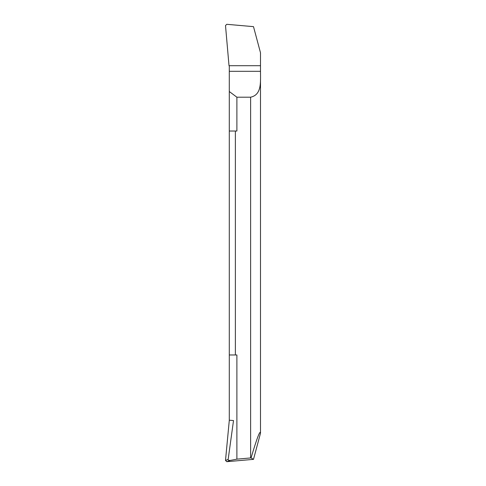 <?xml version="1.0" encoding="UTF-8"?>
<svg xmlns="http://www.w3.org/2000/svg" width="486" height="486" viewBox="0 0 486 486"><rect width="100%" height="100%" fill="white"/><g stroke="black" fill="none" stroke-linecap="round" stroke-linejoin="round"><path stroke-width="0.73" d="M236.889 97.2L229.295 91.532L229.295 65.707L260.496 65.707L260.496 52.761L260.496 65.707L229.015 65.707L225.504 25.57L226.768 24.306L253.498 26.645L260.496 52.761L253.498 26.645L226.768 24.306L225.504 25.57L229.015 65.707L260.496 65.707L260.496 71.308C260.569 83.063 261.559 94.788 250.624 97.2L250.624 457.946L236.889 459.149L236.889 354.974L235.37 354.974L235.37 131.026L236.889 131.026L236.889 97.2L250.624 97.2M229.295 91.532L229.295 131.026L235.37 131.026M225.504 460.43L226.768 461.694L230.182 460.442C228.45 460.339 227.77 460.011 228.153 459.458L225.504 460.43L229.295 420.293L229.295 131.026M229.295 354.974L235.37 354.974M226.768 461.694L253.498 459.355L260.496 433.239L260.496 406.32M260.496 433.239C260.223 429.527 257.07 437.758 251.043 457.933L250.624 457.946M251.043 457.933L253.498 459.355M230.182 460.442L236.889 459.149M228.153 459.458L233.517 420.566L229.295 420.202M229.295 71.308L260.496 71.308M260.496 414.692L260.496 79.68"/></g></svg>
